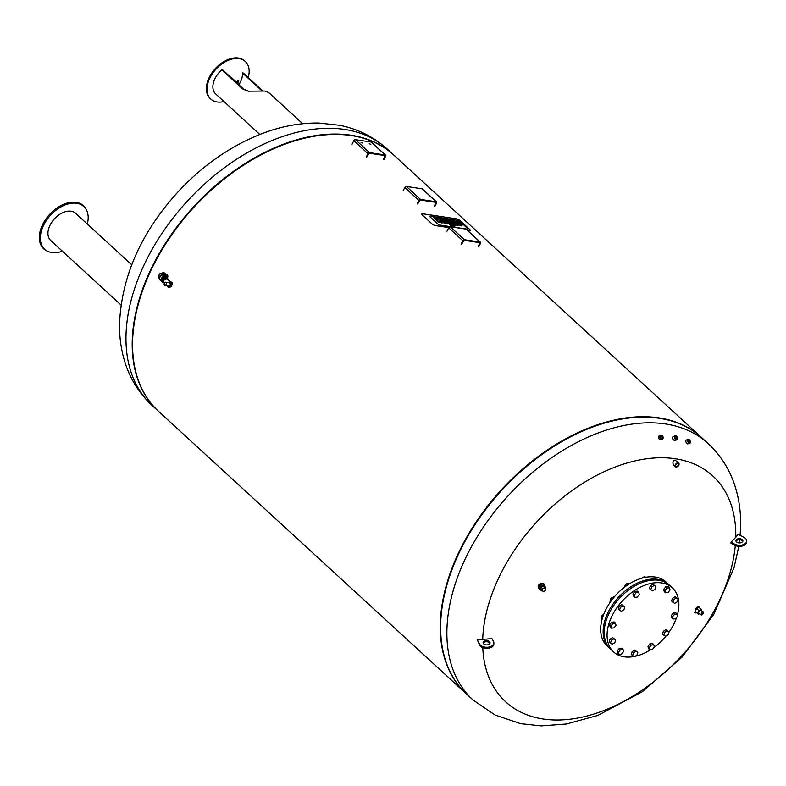 <?xml version="1.0" encoding="UTF-8"?>
<svg xmlns="http://www.w3.org/2000/svg" width="786" height="786" viewBox="0 0 786 786"><rect width="100%" height="100%" fill="white"/><g stroke="black" fill="none" stroke-linecap="round" stroke-linejoin="round"><path stroke-width="1.18" d="M248.219 77.559A25.516 16.437 132.5 0 0 245.33 61.505A25.516 16.437 132.5 0 0 210.098 77.598A25.516 16.437 132.5 0 0 210.835 99.095A25.516 16.437 132.5 0 0 223.981 101.561M221.868 69.826L222.772 69.964L243.68 89.152L242.776 89.024L221.868 69.826A18.442 11.878 -47.5 0 0 215.619 93.878L259.832 134.465M238.836 84.701A17.39 11.201 132.5 0 0 242.393 72.902L243.296 73.039L262.691 90.842M210.835 99.095L210.176 98.496A25.516 16.437 -47.5 0 1 209.449 76.999A25.516 16.437 -47.5 0 1 244.682 60.905L245.33 61.505M243.68 89.152L248.681 91.245M302.659 123.716L268.674 92.522L264.784 91.029L248.18 91.176L242.776 89.024M261.915 90.822L242.393 72.902M238.531 80.653L237.686 80.093L238.531 80.653M230.75 77.283A4.294 2.761 -47.5 0 1 231.634 77.735L235.299 81.096A4.294 2.761 132.5 0 0 234.405 80.644M235.829 81.941L235.741 81.705A4.294 2.761 132.5 0 0 235.299 81.096M234.985 81.174A4.058 2.613 -47.5 0 1 235.505 81.646M237.726 82.579L236.694 82.058M238.109 84.043L238.472 83.336L236.822 82.854M235.692 81.813L236.792 81.862M237.804 82.422L238.472 83.336M461.569 244.269L464.104 240.3L479.804 242.658L478.242 246.765M446.959 231.241L448.708 227.793L462.826 240.752A1.395 0.894 -47.5 0 1 464.408 239.71L450.29 226.761A1.395 0.894 132.5 0 0 448.708 227.793M450.29 226.761L465.98 229.109L480.099 242.068L464.408 239.71M466.511 229.591A1.395 0.894 132.5 0 0 466.324 229.266A1.395 0.894 132.5 0 0 465.98 229.109M478.733 246.843L480.482 243.395A1.395 0.894 -47.5 0 0 480.442 242.226A1.395 0.894 -47.5 0 0 480.099 242.068M462.826 240.752L461.077 244.191M417.651 203.967L420.196 199.998L435.886 202.346L434.324 206.463M403.051 190.939L404.8 187.49L418.909 200.44A1.395 0.894 -47.5 0 1 420.49 199.408L406.382 186.449A1.395 0.894 132.5 0 0 404.8 187.49M406.382 186.449L422.072 188.807L436.181 201.756L420.49 199.408M422.593 189.288A1.395 0.894 132.5 0 0 422.416 188.964A1.395 0.894 132.5 0 0 422.072 188.807M434.815 206.531L436.564 203.093A1.395 0.894 -47.5 0 0 436.525 201.914A1.395 0.894 -47.5 0 0 436.181 201.756M418.909 200.44L417.16 203.888M369.214 143.75L370.884 144.329L369.214 143.75M361.039 142.521L362.71 143.101L361.039 142.521M366.679 157.18L369.224 153.211L384.914 155.569L383.352 159.676M352.079 144.152L353.828 140.704L367.936 153.663A1.395 0.894 -47.5 0 1 369.518 152.622L355.41 139.672A1.395 0.894 132.5 0 0 353.828 140.704M355.41 139.672L371.1 142.02L385.209 154.98L369.518 152.622M371.621 142.502A1.395 0.894 132.5 0 0 371.444 142.178A1.395 0.894 132.5 0 0 371.1 142.02M383.843 159.755L385.592 156.306A1.395 0.894 -47.5 0 0 385.553 155.137A1.395 0.894 -47.5 0 0 385.209 154.98M367.936 153.663L366.188 157.102M642.919 577.278A1.621 1.041 132.5 0 0 642.86 577.307A1.621 1.041 132.5 0 0 641.867 578.201M641.907 578.191A1.857 1.199 -47.5 0 1 642.977 577.248A1.857 1.199 -47.5 0 1 643.744 577.081M645.699 577.307L644.677 576.541L642.015 578.152M645.532 577.337L644.677 576.541M626.314 583.978A1.621 1.041 132.5 0 0 626.245 584.008A1.621 1.041 132.5 0 0 625.067 585.295A1.621 1.041 132.5 0 0 625.047 585.354M624.919 585.816A1.857 1.199 -47.5 0 1 625.017 585.423A1.857 1.199 -47.5 0 1 626.373 583.949A1.857 1.199 -47.5 0 1 626.55 583.88M629.468 583.792L626.697 583.693L624.634 586.15L624.791 586.995M627.906 584.794L626.697 583.693M625.214 586.68L624.634 586.15M611.724 597.704A1.621 1.041 132.5 0 0 611.665 597.733A1.621 1.041 132.5 0 0 610.476 599.02A1.621 1.041 132.5 0 0 610.457 599.089M610.339 599.983A1.857 1.199 -47.5 0 1 610.427 599.148A1.857 1.199 -47.5 0 1 611.783 597.674A1.857 1.199 -47.5 0 1 612.549 597.507M613.915 597.37L613.483 596.967L610.86 598.48L609.907 601.231L610.516 601.791M612.107 599.63L610.86 598.48M603.058 614.78A1.621 1.041 132.5 0 0 603 614.809A1.621 1.041 132.5 0 0 601.811 616.106A1.621 1.041 132.5 0 0 601.791 616.165M601.663 616.617A1.857 1.199 -47.5 0 1 601.762 616.224A1.857 1.199 -47.5 0 1 603.117 614.75A1.857 1.199 -47.5 0 1 603.294 614.681M603.599 614.632L601.388 616.961L602.027 619.466M602.459 617.943L601.388 616.961M600.976 633.722L601.084 634.4M610.191 648.784A43.485 28.011 -47.5 0 1 609.651 648.312L607.175 646.033A43.485 28.011 -47.5 0 1 615.939 595.051A43.485 28.011 -47.5 0 1 665.978 581.954L668.464 584.234A43.485 28.011 -47.5 0 1 668.974 584.725M609.651 648.312A43.485 28.011 -47.5 0 1 618.425 597.331A43.485 28.011 -47.5 0 1 668.464 584.234M611.518 628.161L610.211 626.963L609.681 624.732L611.675 622.217L614.19 621.942L615.497 623.141L616.028 625.371L614.043 627.876L611.518 628.161L610.987 625.931L612.982 623.416L615.497 623.141M611.675 622.217L612.982 623.416M609.681 624.732L610.987 625.931M610.486 643.115L609.179 641.916L610.024 639.175L612.628 637.564L615.693 639.892L614.848 642.624L612.245 644.235L610.486 643.115L611.331 640.374L613.935 638.763L615.693 639.892M612.628 637.564L613.935 638.763M610.024 639.175L611.331 640.374M619.044 654.394L617.737 653.186L617.207 650.965L619.201 648.45L621.716 648.175L623.023 649.374L623.553 651.594L621.559 654.109L619.044 654.394L618.513 652.164L620.508 649.649L623.023 649.374M619.201 648.45L620.508 649.649M617.207 650.965L618.513 652.164M632.602 655.612L631.296 654.414L632.14 651.682L634.744 650.071L637.81 652.39L636.965 655.131L634.361 656.742L632.602 655.612L633.447 652.881L636.051 651.27M632.14 651.682L633.447 652.881M634.744 650.071L637.81 652.39M649.826 649.816L648.519 648.617L647.988 646.387L649.973 643.872L651.28 645.08L653.805 644.795L654.325 647.025L652.341 649.531L649.826 649.816L649.295 647.585L651.28 645.08M647.988 646.387L649.295 647.585M649.973 643.872L652.498 643.596L653.805 644.795M663.797 635.186L662.49 633.988L663.335 631.256L664.642 632.455L667.245 630.844L669.004 631.964L668.159 634.705L665.565 636.316L663.797 635.186L664.642 632.455M663.335 631.256L665.938 629.645L667.245 630.844M665.938 629.645L669.004 631.964M673.081 619.004L671.775 617.806L671.244 615.576L672.551 616.774L674.535 614.269L677.051 613.984L677.581 616.214L675.596 618.729L673.081 619.004L672.551 616.774M671.244 615.576L673.229 613.07L674.535 614.269M673.229 613.07L675.744 612.785L677.051 613.984M674.643 603.383L672.885 602.253L673.72 599.522L676.324 597.91L678.082 599.03L677.247 601.771L674.643 603.383M673.72 599.522L672.413 598.323L671.578 601.054L672.885 602.253M672.413 598.323L675.017 596.712L678.082 599.03M675.017 596.712L676.324 597.91M668.071 592.497L665.555 592.782L665.025 590.551L667.009 588.036L669.534 587.761L670.055 589.991L668.071 592.497M665.025 590.551L663.718 589.353L664.249 591.573L665.555 592.782M663.718 589.353L665.703 586.837L668.228 586.562L669.534 587.761M665.703 586.837L667.009 588.036M655.131 589.264L652.527 590.875L650.769 589.755L651.614 587.014L654.207 585.403L655.966 586.533L655.131 589.264M650.769 589.755L649.462 588.557L650.307 585.816L652.901 584.204L655.966 586.533M652.901 584.204L654.207 585.403M650.307 585.816L651.614 587.014M639.283 594.56L637.289 597.075L634.774 597.35L634.243 595.12L636.238 592.615L638.753 592.33L639.283 594.56M634.774 597.35L633.467 596.152L632.936 593.921L634.931 591.416L637.446 591.131L638.753 592.33M634.931 591.416L636.238 592.615M632.936 593.921L634.243 595.12M619.574 610.182L618.268 608.983L619.103 606.242L621.706 604.63L624.772 606.959L623.937 609.69L621.333 611.302L619.574 610.182L620.409 607.44L623.013 605.829L624.772 606.959M621.706 604.63L623.013 605.829M619.103 606.242L620.409 607.44M676.599 617.462A43.485 28.011 -47.5 0 1 673.631 624.467A43.485 28.011 -47.5 0 1 668.915 632.258M666.056 636.012A43.485 28.011 -47.5 0 1 654.001 647.438M650.651 649.717A43.485 28.011 -47.5 0 1 635.009 656.339M634.037 656.536A43.485 28.011 -47.5 0 1 613.581 651.908A43.485 28.011 -47.5 0 1 622.345 600.936A43.485 28.011 -47.5 0 1 672.384 587.84A43.485 28.011 -47.5 0 1 677.326 615.133M613.581 651.908L610.702 649.275A43.485 28.011 -47.5 0 1 619.466 598.293A43.485 28.011 -47.5 0 1 669.505 585.197L672.384 587.84M459.79 221.298L467.641 228.51A1.621 0.491 -153.1 0 1 467.945 229.07A1.621 0.491 -153.1 0 1 467.405 229.178L439.934 225.061A1.621 0.491 -153.1 0 1 437.881 224.049L430.03 216.838A1.621 0.491 -153.1 0 1 429.726 216.278A1.621 0.491 -153.1 0 1 430.256 216.17L457.727 220.296A1.621 0.491 -153.1 0 1 459.79 221.298A1.621 0.491 26.9 0 0 457.727 220.296L430.256 216.17A1.621 0.491 26.9 0 0 429.726 216.278A1.621 0.491 26.9 0 0 430.03 216.838L437.881 224.049A1.621 0.491 26.9 0 0 439.934 225.061L467.405 229.178A1.621 0.491 26.9 0 0 467.945 229.07A1.621 0.491 26.9 0 0 467.641 228.51L459.79 221.298M467.572 230.416L469.35 230.681A2.898 0.884 26.9 0 0 470.303 230.495A2.898 0.884 26.9 0 0 469.753 229.483L460.115 220.64A2.898 0.884 26.9 0 0 456.44 218.832L422.691 213.772A2.898 0.884 26.9 0 0 421.748 213.959A2.898 0.884 26.9 0 0 422.288 214.971L431.927 223.814A2.898 0.884 26.9 0 0 435.601 225.621L448.826 227.596M451.763 223.165L447.765 219.491L449.091 219.697L454.75 224.894A2.81 0.855 -153.1 0 1 455.212 225.592A1.759 0.54 -153.1 0 1 455.192 225.661A1.759 0.54 -153.1 0 1 455.055 225.769A2.692 0.815 -153.1 0 1 454.426 225.769L450.732 223.008L451.763 223.165M450.516 223.44L447.48 220.051L447.765 219.491M452.697 225.72L454.141 226.329A2.692 0.815 26.9 0 0 454.77 226.319A1.759 0.54 26.9 0 0 454.907 226.211A1.759 0.54 26.9 0 0 454.927 226.142L455.143 225.72M454.77 226.319L455.055 225.769M453.208 226.181L453.483 225.631M451.626 224.462L452.697 224.03M445.917 219.215L452.785 225.523L451.459 225.327L444.581 219.019L445.917 219.215M447.342 222.359L451.174 225.887L452.785 225.523M451.174 225.887L451.459 225.327M444.296 219.569L444.581 219.019L444.64 219.884M460.321 224.295L460.311 224.108A1.818 0.55 26.9 0 0 460.085 223.843A2.78 0.845 26.9 0 0 459.977 223.745L456.833 220.856L458.169 221.053L461.549 224.167A3.498 1.071 -153.1 0 1 462.168 225.032A2.27 0.688 -153.1 0 1 462.148 225.16A2.27 0.688 -153.1 0 1 461.795 225.327A3.527 1.071 -153.1 0 1 461.185 225.297L459.869 224.324A2.034 0.619 26.9 0 0 460.056 224.344L460.321 224.295M456.833 220.856L456.558 221.406L459.702 224.295A2.78 0.845 -153.1 0 1 459.712 224.305L459.977 223.745M459.191 224.226L458.906 224.776L460.901 225.857A3.527 1.071 26.9 0 0 461.51 225.887A2.27 0.688 26.9 0 0 461.863 225.72A2.27 0.688 26.9 0 0 461.883 225.582M459.918 225.71L460.203 225.15L459.918 225.71M455.526 223.558L457.059 223.794A1.71 0.521 26.9 0 0 456.912 223.538A2.938 0.894 26.9 0 0 456.587 223.204L454.652 222.919A2.938 0.894 26.9 0 0 455.074 223.263A1.71 0.521 26.9 0 0 455.526 223.558M455.281 223.411L456.312 223.764A2.938 0.894 -153.1 0 1 456.46 223.912M456.312 223.764L456.587 223.204M456.057 223.529L456.332 222.978M457.236 224.708A2.741 0.835 -153.1 0 1 454.062 223.312A4.785 1.454 -153.1 0 1 453.247 222.644L452.274 221.75L455.32 222.035A1.621 0.491 26.9 0 0 454.347 221.387A1.739 0.531 26.9 0 0 453.296 221.053L450.516 219.903L452.53 220.208A4.362 1.326 -153.1 0 1 453.483 220.434A2.771 0.845 -153.1 0 1 456.047 221.75A4.736 1.444 -153.1 0 1 456.646 222.232L457.884 223.371A4.913 1.493 -153.1 0 1 458.444 223.971A2.81 0.855 -153.1 0 1 458.641 224.6A2.81 0.855 -153.1 0 1 457.668 224.767L456.951 225.258L457.668 224.767M454.799 224.501A2.741 0.835 26.9 0 0 456.951 225.258M452.274 221.75L451.989 222.31L452.962 223.204A4.785 1.454 26.9 0 0 453.158 223.371M450.516 219.903L450.231 220.463L451.184 221.328L453.011 221.603A1.739 0.531 -153.1 0 1 454.062 221.937A1.621 0.491 -153.1 0 1 454.279 222.055M454.062 221.937L454.347 221.387M453.011 221.603L453.296 221.053M451.184 221.328L451.459 220.778M457.383 225.327A2.81 0.855 26.9 0 0 458.356 225.15L458.641 224.6M444.375 221.888L445.908 222.114A1.71 0.521 26.9 0 0 445.76 221.868A2.938 0.894 26.9 0 0 445.436 221.534L443.5 221.249A2.938 0.894 26.9 0 0 443.923 221.593A1.71 0.521 26.9 0 0 444.375 221.888M444.129 221.74L445.161 222.084A2.938 0.894 -153.1 0 1 445.308 222.232M445.161 222.084L445.436 221.534M444.905 221.858L445.181 221.298M446.084 223.037A2.741 0.835 -153.1 0 1 442.911 221.642A4.785 1.454 -153.1 0 1 442.096 220.974L441.123 220.08L444.169 220.365A1.621 0.491 26.9 0 0 443.196 219.716A1.739 0.531 26.9 0 0 442.145 219.382L439.364 218.233L441.378 218.537A4.362 1.326 -153.1 0 1 442.331 218.754A2.771 0.845 -153.1 0 1 444.896 220.08A4.736 1.444 -153.1 0 1 445.495 220.561L446.733 221.701A4.913 1.493 -153.1 0 1 447.293 222.3A2.81 0.855 -153.1 0 1 447.489 222.929A2.81 0.855 -153.1 0 1 446.517 223.096L445.8 223.588L446.517 223.096M443.353 222.664A2.741 0.835 26.9 0 0 445.8 223.588M440.848 220.62L441.123 220.08M439.885 219.53L441.86 219.933A1.739 0.531 -153.1 0 1 442.911 220.267A1.621 0.491 -153.1 0 1 443.127 220.385M442.911 220.267L443.196 219.716M441.86 219.933L442.145 219.382M440.032 219.658L440.307 219.107M439.109 218.734L439.364 218.233M446.232 223.656A2.81 0.855 26.9 0 0 447.214 223.479L447.489 222.929M439.266 220.542L438.981 221.092L439.728 221.338L440.003 220.787L438.785 220.905A2.8 0.855 26.9 0 0 439.04 221.171L440.091 222.133L437.773 221.033A4.195 1.277 -153.1 0 1 437.154 220.316A2.672 0.815 -153.1 0 1 437.065 219.854A2.672 0.815 -153.1 0 1 437.114 219.785A2.849 0.874 -153.1 0 1 435.778 219.048A6.769 2.063 -153.1 0 1 434.707 218.233L433.803 217.398L435.139 217.604L436.22 218.596A2.142 0.658 26.9 0 0 436.928 219.107L438.46 219.245A2.535 0.776 26.9 0 0 438.048 218.773L437.085 217.899L439.345 218.95A4.303 1.317 -153.1 0 1 439.993 219.677A2.849 0.874 -153.1 0 1 440.091 220.168A2.849 0.874 -153.1 0 1 440.052 220.227A2.672 0.815 -153.1 0 1 441.398 220.954A4.195 1.277 -153.1 0 1 442.4 221.731L443.373 222.625L442.037 222.428L440.985 221.465A2.8 0.855 26.9 0 0 440.641 221.18L440.003 220.787M433.803 217.398L434.432 218.793A6.769 2.063 26.9 0 0 435.503 219.599A2.849 0.874 26.9 0 0 436.82 220.335A2.672 0.815 26.9 0 0 436.78 220.414A2.672 0.815 26.9 0 0 436.869 220.876A4.195 1.277 26.9 0 0 437.497 221.593L438.47 222.487L440.091 222.133M438.47 222.487L438.755 221.937M435.503 219.599L435.778 219.048M434.432 218.793L434.707 218.233M437.085 217.899L436.8 218.449L437.763 219.333A2.535 0.776 -153.1 0 1 437.93 219.491M437.763 219.333L438.048 218.773M439.728 221.338L440.356 221.731A2.8 0.855 -153.1 0 1 440.71 222.016L441.752 222.978L443.373 222.625M441.752 222.978L442.037 222.428M440.71 222.016L440.985 221.465M440.356 221.731L440.641 221.18M472.926 699.894L466.678 694.166A173.942 112.044 -47.5 0 1 461.696 547.636A173.942 112.044 -47.5 0 1 659.248 418.29A173.942 112.044 -47.5 0 1 701.918 437.861L708.157 443.599A173.942 112.044 -47.5 0 0 467.945 553.364A173.942 112.044 -47.5 0 0 472.926 699.894L495.003 715.005L520.607 723.68L541.308 725.9L566.49 724.004L597.832 715.427L642.398 691.7L682.15 657.037L713.776 614.387L734.036 567.728L738.811 546.358M735.765 537.3L738.152 534.234L744.116 537.437A7.31 4.49 -178.5 0 1 746.7 540.984A7.31 4.49 -178.5 0 1 742.416 544.934A7.31 4.49 -178.5 0 1 734.684 544.148L731.019 542.183A349.966 215.187 1.5 0 0 735.765 537.3A153.211 98.682 -47.5 0 0 612.402 468.112A153.211 98.682 -47.5 0 0 482.712 639.382A349.966 215.187 1.5 0 0 491.948 638.625L493.49 641.445A7.31 4.49 1.5 0 1 493.883 642.977L493.854 644.068A7.31 4.49 -178.5 0 1 487.684 648.332A7.31 4.49 -178.5 0 1 479.637 645.218L477.151 639.529L482.712 639.382M735.293 545.553A153.211 98.682 -47.5 0 1 606.163 709.62A153.211 98.682 -47.5 0 1 482.761 647.654M688.3 439.305L686.178 440.052C685.382 441.28 685.864 442.557 687.612 443.894L689.725 443.353A2.142 1.199 -109.3 0 1 689.636 443.383A2.142 1.199 -109.3 0 1 689.194 443.343A2.142 1.199 -109.3 0 1 687.76 441.29A2.142 1.199 -109.3 0 1 688.3 439.305A2.142 1.199 -109.3 0 1 689.253 439.57A2.142 1.199 -109.3 0 1 689.332 439.639M660.486 435.287L658.894 436.083C657.921 437.664 658.511 438.922 660.662 439.855L662.411 439.119A2.142 1.592 63.3 0 0 662.873 436.485A2.142 1.592 63.3 0 0 660.486 435.287A2.142 1.592 63.3 0 0 659.788 437.222A2.142 1.592 63.3 0 0 661.272 439.128A2.142 1.592 63.3 0 0 661.871 439.246A2.142 1.592 63.3 0 0 662.411 439.119M676.707 436.397A2.142 1.405 66.9 0 0 676.658 436.348A2.142 1.405 66.9 0 0 675.125 435.837L672.895 436.79C672.02 438.185 672.57 439.453 674.526 440.592L676.815 439.787A2.142 1.405 66.9 0 0 677.503 438.333A2.142 1.405 66.9 0 0 677.503 438.264M660.387 436.977L661.134 438.283M746.7 540.984L746.671 542.075A7.31 4.49 1.5 0 1 742.387 546.024A7.31 4.49 1.5 0 1 734.655 545.238L730.99 543.273A345.712 211.041 -125.4 0 0 731.019 542.183M678.908 464.919A2.466 1.592 132.5 0 0 678.927 464.86A2.466 1.592 132.5 0 0 678.711 463.111L675.056 460.036C672.855 460.93 672.364 462.63 673.582 465.106L675.37 466.756A2.466 1.592 132.5 0 0 675.98 467.031A2.466 1.592 132.5 0 0 677.129 466.825A2.466 1.592 132.5 0 0 677.188 466.786M737.15 542.389A3.478 2.142 -178.5 0 1 735.922 540.699A3.478 2.142 -178.5 0 1 737.956 538.823A3.478 2.142 -178.5 0 1 741.64 539.196A3.478 2.142 -178.5 0 1 742.878 540.876A3.478 2.142 -178.5 0 1 740.834 542.762A3.478 2.142 -178.5 0 1 737.15 542.389M742.741 541.426A3.478 2.142 1.5 0 0 741.611 540.287A3.478 2.142 1.5 0 0 736.02 541.249M483.203 643.243A3.478 2.142 -178.5 0 1 486.613 641.74A3.478 2.142 -178.5 0 1 489.924 643.42M489.875 642.142A3.478 2.142 1.5 0 0 486.043 640.659A3.478 2.142 1.5 0 0 483.105 642.693A3.478 2.142 1.5 0 0 483.292 643.42A3.478 2.142 1.5 0 0 487.124 644.903A3.478 2.142 1.5 0 0 490.061 642.869A3.478 2.142 1.5 0 0 489.875 642.142M477.151 639.529L479.666 644.117A7.31 4.49 1.5 0 0 487.713 647.242A7.31 4.49 1.5 0 0 493.883 642.977M676.206 466.953A2.24 1.444 -47.5 0 1 675.547 464.919A2.24 1.444 -47.5 0 1 677.964 463.141A2.24 1.444 -47.5 0 1 678.888 464.988A2.24 1.444 -47.5 0 1 677.257 466.766A2.24 1.444 -47.5 0 1 676.206 466.953M678.711 463.111A2.466 1.592 132.5 0 0 678.112 462.836A2.466 1.592 132.5 0 0 675.557 464.251A2.466 1.592 132.5 0 0 675.37 466.756M676.324 466.727A1.965 1.267 132.5 0 0 678.75 464.762A1.965 1.267 132.5 0 0 677.11 463.553A1.965 1.267 132.5 0 0 675.675 465.115A1.965 1.267 132.5 0 0 676.324 466.727M677.041 463.583A1.729 1.12 -47.5 0 1 677.787 463.465A1.729 1.12 -47.5 0 1 678.22 463.652A1.729 1.12 -47.5 0 1 678.092 465.41A1.729 1.12 -47.5 0 1 676.294 466.403A1.729 1.12 -47.5 0 1 675.872 466.206A1.729 1.12 -47.5 0 1 675.695 465.047M689.754 443.098A1.916 1.071 70.7 0 0 690.344 442.361A1.916 1.071 70.7 0 0 689.41 439.698A1.916 1.071 70.7 0 0 688.015 440.877A1.916 1.071 70.7 0 0 689.754 443.098M690.314 442.459A2.142 1.199 -109.3 0 1 690.295 442.557A2.142 1.199 -109.3 0 1 689.725 443.353M689.646 442.754A1.562 0.874 -109.3 0 1 689.017 442.547A1.562 0.874 -109.3 0 1 688.261 440.376A1.562 0.874 -109.3 0 1 689.803 440.514A1.562 0.874 -109.3 0 1 689.646 442.754M688.939 442.479A1.326 0.747 70.7 0 0 689.125 442.577A1.326 0.747 70.7 0 0 689.401 442.597A1.326 0.747 70.7 0 0 689.45 442.587A1.326 0.747 70.7 0 0 689.715 441.084A1.326 0.747 70.7 0 0 688.575 440.081A1.326 0.747 70.7 0 0 688.241 440.484M661.429 438.853A1.916 1.425 -116.7 0 1 660.348 435.739A1.916 1.425 -116.7 0 1 662.991 436.8A1.916 1.425 -116.7 0 1 661.429 438.853M661.458 438.529A1.562 1.159 63.3 0 0 662.726 436.859A1.562 1.159 63.3 0 0 660.574 436.004A1.562 1.159 63.3 0 0 661.458 438.529M661.34 438.392A1.326 0.983 -116.7 0 1 660.849 436.014A1.326 0.983 -116.7 0 1 661.714 438.47A1.326 0.983 -116.7 0 1 661.34 438.392M676.392 439.561A1.916 1.248 -113.1 0 1 674.771 436.967A1.916 1.248 -113.1 0 1 676.746 436.436A1.916 1.248 -113.1 0 1 677.503 438.205A1.916 1.248 -113.1 0 1 676.392 439.561M675.125 435.837A2.142 1.405 66.9 0 0 674.545 437.979A2.142 1.405 66.9 0 0 676.265 439.846A2.142 1.405 66.9 0 0 676.815 439.787M676.343 439.227A1.562 1.022 66.9 0 0 677.237 437.979A1.562 1.022 66.9 0 0 676.019 436.289A1.562 1.022 66.9 0 0 675.007 437.37A1.562 1.022 66.9 0 0 675.626 438.814A1.562 1.022 66.9 0 0 676.343 439.227M675.017 437.438A1.326 0.865 -113.1 0 1 676.766 437.478A1.326 0.865 -113.1 0 1 675.577 438.765M701.593 610.761L701.181 609.062L699.147 610.555L697.791 613.237L698.459 614.416L699.452 613.679M701.24 614.927L698.793 613.218A1.808 0.717 -55.2 0 1 698.921 611.842A1.808 0.717 -55.2 0 1 700.857 610.25L703.303 611.95A1.808 0.717 124.8 0 0 701.367 613.552A1.808 0.717 124.8 0 0 701.24 614.927A1.808 0.717 124.8 0 0 702.861 613.846A1.808 0.717 124.8 0 0 703.303 611.95M697.791 613.237L695.237 611.459L698.459 614.416M695.237 611.459L696.592 608.786L699.147 610.555M696.592 608.786L698.626 607.283L701.181 609.062M695.02 609.798A3.478 1.375 -55.2 0 1 698.734 606.743L699.255 607.106A3.478 1.375 124.8 0 0 695.541 610.162A3.478 1.375 124.8 0 0 695.286 612.815A3.478 1.375 124.8 0 0 696.16 612.815M699.56 607.922A3.478 1.375 124.8 0 0 699.255 607.106M542.281 590.689L541.397 590.875L539.766 588.822L541.132 586.14L544.118 585.511L545.739 587.564L545.229 588.586M545.278 588.655L544.246 587.162A1.808 1.503 145.3 0 0 541.269 589.225L542.301 590.718A1.808 1.503 -34.7 0 1 545.278 588.655A1.808 1.503 -34.7 0 1 542.301 590.718M545.739 587.564L543.038 583.959L540.051 584.587L538.695 587.27L539.766 588.822M543.038 583.959L544.118 585.511M540.051 584.587L541.132 586.14M544.423 584.499A3.478 2.889 145.3 0 0 544.315 584.332A3.478 2.889 145.3 0 0 539.815 583.949A3.478 2.889 145.3 0 0 538.597 588.301A3.478 2.889 145.3 0 0 538.715 588.459M540.434 589.657A3.478 2.889 -34.7 0 1 538.823 588.616A3.478 2.889 -34.7 0 1 540.031 584.263A3.478 2.889 -34.7 0 1 544.541 584.656A3.478 2.889 -34.7 0 1 544.953 586.435M326.976 134.72A173.48 111.74 132.5 0 0 326.711 134.73A173.48 111.74 132.5 0 0 153.584 264.587A173.48 111.74 132.5 0 0 132.559 346.262A173.48 111.74 132.5 0 0 132.569 346.528M701.721 437.684A173.942 112.044 132.5 0 0 701.525 437.507L393.855 155.127A173.942 112.044 132.5 0 0 327.241 134.701A173.942 112.044 132.5 0 0 153.643 264.902A173.942 112.044 132.5 0 0 132.569 346.793A173.942 112.044 132.5 0 0 158.625 411.422L466.285 693.802A173.942 112.044 132.5 0 0 466.481 693.979M704.954 440.818A173.942 112.044 132.5 0 0 635.294 417.435A173.942 112.044 132.5 0 0 461.696 547.636A173.942 112.044 132.5 0 0 440.622 629.537A173.942 112.044 132.5 0 0 469.89 696.936M635.029 417.454A173.48 111.74 132.5 0 0 634.764 417.474A173.48 111.74 132.5 0 0 461.637 547.321A173.48 111.74 132.5 0 0 440.612 629.006A173.48 111.74 132.5 0 0 440.622 629.272M701.525 437.507A173.942 112.044 132.5 0 0 461.313 547.272A173.942 112.044 132.5 0 0 466.285 693.802M393.658 154.95A173.942 112.044 132.5 0 0 393.472 154.773A173.942 112.044 132.5 0 0 350.802 135.192A173.942 112.044 132.5 0 0 171.083 234.837A173.942 112.044 132.5 0 0 158.232 411.068A173.942 112.044 132.5 0 0 158.428 411.245M120.975 304.978L50.697 240.467A18.442 11.878 -47.5 0 1 47.936 233.029A18.442 11.878 -47.5 0 1 58.754 215A18.442 11.878 -47.5 0 1 75.623 213.301L131.704 264.774M62.389 251.206A28.964 18.658 -47.5 0 1 47.926 251.373A28.964 18.658 -47.5 0 1 40.332 237.539A28.964 18.658 -47.5 0 1 59.746 207.632A28.964 18.658 -47.5 0 1 86.254 209.607A28.964 18.658 -47.5 0 1 87.325 224.03M47.926 251.373L46.973 250.94A29.298 18.874 -47.5 0 1 39.3 236.95A29.298 18.874 -47.5 0 1 58.93 206.708A29.298 18.874 -47.5 0 1 85.743 208.703L86.254 209.607M165.011 276.132L164.078 275.277A3.016 1.945 132.5 0 0 160.609 276.191A3.016 1.945 132.5 0 0 160 279.718L160.934 280.573M165.964 276.76A3.242 2.093 132.5 0 0 165.738 276.485A3.242 2.093 132.5 0 0 162.004 277.468A3.242 2.093 132.5 0 0 161.346 281.27A3.242 2.093 132.5 0 0 161.641 281.476M166.327 277.026A3.242 2.093 132.5 0 0 166.259 276.967A3.242 2.093 132.5 0 0 162.525 277.949A3.242 2.093 132.5 0 0 161.867 281.752A3.242 2.093 132.5 0 0 161.936 281.81M169.481 282.302A2.554 1.641 132.5 0 0 168.784 282.714L166.121 282.469A1.739 1.218 -81.5 0 0 165.63 282.223A1.739 1.218 -81.5 0 0 164.254 283.392A1.739 1.218 -81.5 0 0 164.618 285.426A1.886 1.326 -81.5 0 0 164.657 285.426A1.886 1.326 -81.5 0 0 166.033 284.522A1.886 1.326 -81.5 0 0 166.121 282.469M168.784 282.714L168.725 282.813A3.016 1.945 132.5 0 1 171.761 282.321L171.888 282.449A3.016 1.945 132.5 0 0 168.852 282.94M168.626 282.675L165.63 282.223M168.882 282.96L169.668 283.382C171.053 285.21 170.591 286.114 168.292 286.094L164.706 285.436M169.383 283.353A2.554 1.641 132.5 0 1 172.134 283.5A2.554 1.641 132.5 0 1 170.523 286.684A2.554 1.641 132.5 0 1 168.017 286.035L167.389 285.898A3.016 1.945 132.5 0 0 167.811 286.89A3.016 1.945 132.5 0 0 170.081 286.91M168.292 286.094A2.26 1.454 132.5 0 0 169.54 286.831L171.682 285.328L171.977 284.178A2.26 1.454 132.5 0 0 169.668 283.382M171.702 285.141A2.26 1.454 132.5 0 0 171.977 284.178M167.28 279.148A2.78 1.788 132.5 0 0 166.858 278.146L166.082 277.429A2.78 1.788 132.5 0 0 165.394 277.114A2.78 1.788 132.5 0 0 162.525 278.706A2.78 1.788 132.5 0 0 162.319 281.526L163.095 282.253A2.78 1.788 132.5 0 0 164.127 282.577M166.18 277.831A2.78 1.788 132.5 0 0 163.301 279.433A2.78 1.788 132.5 0 0 163.095 282.253A3.242 2.093 -47.5 0 1 162.004 281.869A3.242 2.093 -47.5 0 1 162.653 278.067A3.242 2.093 -47.5 0 1 166.396 277.085A3.242 2.093 -47.5 0 1 166.868 278.156A2.78 1.788 132.5 0 0 166.18 277.831M166.779 278.804A2.319 1.493 132.5 0 0 166.553 278.49A2.319 1.493 132.5 0 0 165.984 278.224A2.319 1.493 132.5 0 0 163.586 279.561A2.319 1.493 132.5 0 0 163.409 281.909A2.319 1.493 132.5 0 0 163.743 282.105M167.104 279.001A2.319 1.493 132.5 0 0 167.074 278.971A2.319 1.493 132.5 0 0 166.534 278.735A2.319 1.493 132.5 0 0 164.156 280.042A2.319 1.493 132.5 0 0 163.94 282.39A2.319 1.493 132.5 0 0 163.969 282.42M167.251 278.873L167.88 278.971A1.159 0.747 -47.5 0 1 168.253 279.963M168.096 279.05A1.159 0.747 132.5 0 0 167.752 278.853L167.221 278.775M165.738 276.485L166.259 276.967A3.242 2.093 132.5 0 0 162.525 277.949A3.242 2.093 132.5 0 0 161.867 281.752L162.004 281.869M164.539 275.699A2.319 1.631 -81.5 0 0 163.233 273.725L161.926 273.528A2.319 1.631 -81.5 0 1 163.154 274.923M163.773 272.929A3.242 2.279 98.5 0 1 164.186 272.929A3.242 2.279 98.5 0 1 165.934 276.662M165.168 276.171A3.242 2.279 -81.5 0 0 163.37 272.811A3.242 2.279 -81.5 0 0 161.651 273.499M165.718 274.275L166.642 274.412A2.142 1.503 98.5 0 1 167.831 276.033A2.142 1.503 98.5 0 1 167.015 278.323M479.991 243.316L479.165 242.56M436.073 203.014L435.248 202.257M385.101 156.237L384.275 155.471M454.141 226.329L454.426 225.769M461.51 225.887L461.795 225.327M460.901 225.857L461.185 225.297M452.962 223.204L453.247 222.644M437.497 221.593L437.773 221.033M436.869 220.876L437.154 220.316M734.655 545.238L734.684 544.148M479.666 644.117L479.637 645.218M151.993 405.34C138.69 392.921 129.444 377.811 124.257 359.988C120.985 348.679 119.403 336.88 119.511 324.608C121.309 277.065 140.812 232.823 178 191.892C202.886 165.148 230.996 145.685 262.318 133.502C281.3 126.261 300.144 122.773 318.841 123.029L339.542 125.259C357.787 128.894 373.684 136.823 387.223 149.035A173.942 112.044 132.5 0 0 187.068 201.432A173.942 112.044 132.5 0 0 151.993 405.34L158.232 411.068M167.251 285.898A3.016 1.945 132.5 0 0 167.683 286.772A3.016 1.945 132.5 0 0 167.752 286.821M171.82 282.39A3.016 1.945 132.5 0 0 171.761 282.321L168.607 282.705M172.105 284.709A3.016 1.945 132.5 0 0 171.888 282.449C172.969 286.497 169.059 288.413 167.811 286.89L167.153 285.613M162.673 274.953A2.319 1.493 132.5 0 0 160.157 275.768A2.319 1.493 132.5 0 0 159.558 278.342M237.529 82.982L238.728 80.614M236.488 82.451L237.686 80.093M466.324 229.266L480.442 242.226M422.416 188.964L436.525 201.914M371.444 142.178L385.553 155.137M454.907 226.211L455.192 225.661M461.863 225.72L462.148 225.16M436.78 220.414L437.065 219.854M740.137 535.305L740.608 526.384C740.952 512.05 739.017 498.383 734.782 485.375C729.408 469.036 720.536 455.114 708.157 443.599M739.312 542.93L739.705 539.766M694.755 612.451L695.286 612.815M132.559 346.262L132.569 346.793M326.711 134.73L327.241 134.701M440.612 629.006L440.622 629.537M634.764 417.474L635.294 417.435M387.223 149.035L393.472 154.773M161.346 281.27L161.867 281.752M164.657 285.426L167.693 285.976M163.409 281.909L163.95 282.4M166.553 278.49L170.552 281.899M163.94 282.39L164.461 282.911M159.686 278.49C157.927 278.981 158.497 271.995 161.926 273.528M164.186 272.929L163.37 272.811"/></g></svg>
